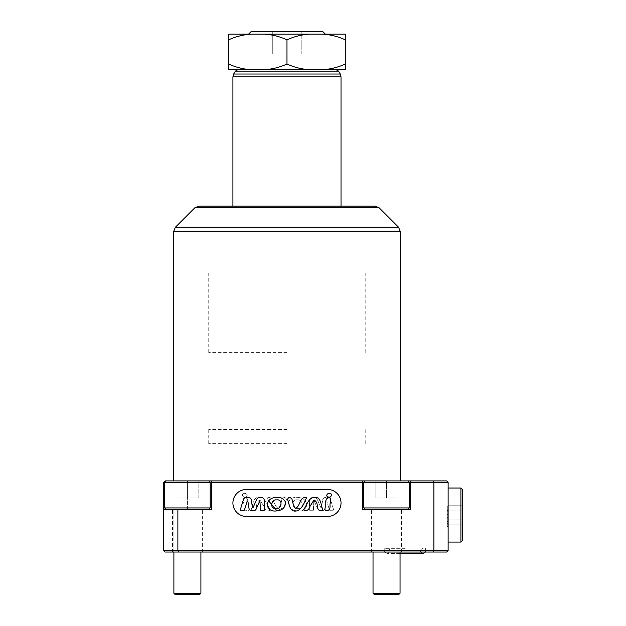 <?xml version="1.0" encoding="UTF-8"?>
<svg xmlns="http://www.w3.org/2000/svg" width="626" height="626" viewBox="0 0 626 626"><rect width="100%" height="100%" fill="white"/><g stroke="black" fill="none" stroke-linecap="round" stroke-linejoin="round"><path stroke-width="0.47" stroke-dasharray="3.13 2.35" d="M187.409 482.333L164.646 482.333L210.164 482.333L210.164 507.936L164.646 507.936L187.409 507.936L164.646 507.936L166.07 509.361L211.588 509.361L211.588 480.909L211.588 482.333L362.352 482.333L362.352 480.909L166.07 480.909L198.786 480.909L166.07 480.909L164.646 482.333L187.409 482.333M173.895 593.276L175.311 594.7L199.498 594.7L187.409 594.7L199.498 594.7L200.915 593.276L173.895 593.276L187.409 593.276L173.895 593.276L173.895 509.361L202.339 509.361L163.652 509.361L163.652 550.606L177.878 550.606L177.878 509.361L211.588 509.361L211.588 482.333M177.878 509.361L163.652 509.361L163.652 482.333L165.076 480.909L187.409 480.909L187.409 497.975L198.786 497.975L187.409 497.975L187.409 480.909L176.023 480.909L176.023 497.975L198.786 497.975L176.023 497.975L176.023 480.909L187.409 480.909L166.07 480.909M198.786 497.975L198.786 480.909L187.409 480.909L198.786 480.909L198.786 497.975M362.352 482.333L362.352 509.361L410.719 509.361L362.352 509.361L362.352 480.909L397.917 480.909L386.539 480.909L386.539 497.975L397.917 497.975L375.154 497.975L397.917 497.975L375.154 497.975L386.539 497.975L386.539 480.909L407.87 480.909L365.201 480.909L407.87 480.909L365.201 480.909L363.776 482.333L409.294 482.333L363.776 482.333L409.294 482.333L409.294 507.936L363.776 507.936L386.539 507.936L363.776 507.936L365.201 509.361L410.719 509.361L410.719 480.909L410.719 482.333L433.904 482.333L433.904 550.606L177.878 550.606L178.465 552.03L446.706 552.03L448.122 550.606L433.904 550.606L433.309 552.03M373.026 593.276L374.45 594.7L398.629 594.7L386.539 594.7L398.629 594.7L400.045 593.276L373.026 593.276L386.539 593.276L373.026 593.276L373.026 509.361L386.539 509.361L371.601 509.361L407.87 509.361L365.201 509.361M365.201 480.909L386.539 480.909L375.154 480.909L375.154 497.975L375.154 480.909L386.539 480.909L386.539 497.975L386.539 480.909L397.917 480.909L397.917 497.975L397.917 480.909L386.539 480.909L446.706 480.909L448.122 482.333L448.122 550.606M286.974 39.837C294.079 36.566 301.615 34.665 309.588 34.148L264.352 34.148C272.326 34.665 279.861 36.566 286.974 39.837L286.974 64.016C279.861 67.287 272.326 69.181 264.352 69.705L228.654 69.705L228.654 39.837C235.759 36.566 243.303 34.665 251.269 34.148L264.352 34.148M322.531 31.3L251.409 31.3M460.924 542.069L462.348 540.653L462.348 489.446L462.348 515.049L462.348 489.446L460.924 488.022L460.924 542.069L460.924 515.049L460.924 542.069L448.122 542.069L448.122 488.022L448.122 542.069M276.082 508.351C281.919 509.572 283.132 498.859 276.676 499.9C270.917 498.985 269.509 509.634 276.082 508.351M275.362 497.498C270.409 497.991 267.678 500.62 267.169 505.401C268.687 509.94 272.06 511.739 277.279 510.793C282.733 510.229 285.464 507.31 285.472 502.036C283.335 498.202 279.963 496.692 275.362 497.498M287.53 499.368C289.392 503.961 289.564 512.522 296.724 510.886C302.155 509.329 304.526 502.169 306.466 497.811C299.588 495.839 300.402 506.841 295.378 508.343C293.719 505.792 292.608 502.78 292.045 499.298C290.12 496.864 288.617 496.895 287.53 499.368M303.68 509.454C304.15 512.295 309.205 510.167 309.33 507.42L313.986 499.978C316.083 501.011 317.225 503.124 317.421 506.324C317.241 509.376 320.113 512.326 322.805 509.979C320.95 505.409 321.161 496.246 314.056 497.388C308.117 498.069 306.904 505.448 303.68 509.454M328.65 497.647C326.42 498.28 325.473 500.143 325.81 503.241C326.232 505.651 322.946 511.137 327.14 510.722C329.393 510.12 330.34 508.257 329.972 505.135C329.8 502.748 332.774 497.302 328.65 497.647M328.079 496.88C330.52 498.343 333.134 494.07 330.231 493.601C327.805 492.294 325.043 496.191 328.079 496.88M263.186 510.714A1.424 1.424 0 0 0 264.61 509.243L264.266 500.237A2.848 2.848 0 0 0 261.425 497.498L259.414 497.498A2.848 2.848 0 0 0 256.816 499.188L253.217 507.256A0.43 0.43 0 0 1 252.411 507.154L251.261 499.9A2.848 2.848 0 0 0 248.452 497.498L246.175 497.498A2.848 2.848 0 0 0 243.451 499.509L240.368 509.611A0.853 0.853 0 0 0 241.182 510.714L243.201 510.714A1.424 1.424 0 0 0 244.563 509.713L247.262 500.863L247.818 500.902L248.991 508.32A2.848 2.848 0 0 0 251.801 510.714L253.569 510.714A2.848 2.848 0 0 0 256.167 509.032L259.884 500.675L260.502 509.893A0.853 0.853 0 0 0 261.355 510.714L263.186 510.714M341.021 502.96A13.514 13.514 0 0 0 327.508 489.446A13.514 13.514 0 0 1 341.021 502.96A13.514 13.514 0 0 1 327.508 516.473L246.433 516.473A13.514 13.514 0 0 1 232.919 502.96A13.514 13.514 0 0 1 246.433 489.446L327.508 489.446A13.514 13.514 0 0 1 341.021 502.96A13.514 13.514 0 0 1 327.508 516.473L246.433 516.473A13.514 13.514 0 0 1 232.919 502.96A13.514 13.514 0 0 1 246.433 489.446L327.508 489.446L246.433 489.446A13.514 13.514 0 0 0 232.919 502.96A13.514 13.514 0 0 0 246.433 516.473L327.508 516.473A13.514 13.514 0 0 0 341.021 502.96M297.859 508.351C292.021 509.572 290.808 498.859 297.264 499.9C303.023 498.985 304.439 509.634 297.859 508.351C292.021 509.572 290.808 498.859 297.264 499.9C303.023 498.985 304.439 509.634 297.859 508.351M298.579 497.498C303.532 497.991 306.263 500.62 306.771 505.401C305.253 509.94 301.889 511.739 296.661 510.793C291.207 510.229 288.476 507.31 288.469 502.036C290.605 498.202 293.977 496.692 298.579 497.498C303.532 497.991 306.263 500.62 306.771 505.401C305.253 509.94 301.889 511.739 296.661 510.793C291.207 510.229 288.476 507.31 288.469 502.036C290.605 498.202 293.977 496.692 298.579 497.498M286.411 499.368L283.828 507.506L276.888 510.839L283.828 507.506L286.411 499.368C285.331 496.895 283.821 496.864 281.896 499.298C281.332 502.78 280.221 505.792 278.562 508.343C273.539 506.841 274.352 495.839 267.474 497.811C274.352 495.839 273.539 506.841 278.562 508.343C280.221 505.792 281.332 502.78 281.896 499.298C283.821 496.864 285.331 496.895 286.411 499.368M268.609 500.831L267.474 497.811L268.609 500.831M270.26 509.454C269.79 512.295 264.735 510.167 264.61 507.42L259.954 499.978C257.865 501.011 256.715 503.124 256.527 506.324C256.699 509.376 253.827 512.326 251.136 509.979C252.99 505.409 252.779 496.246 259.884 497.388C265.823 498.069 267.036 505.448 270.26 509.454C269.79 512.295 264.735 510.167 264.61 507.42L259.954 499.978C257.865 501.011 256.715 503.124 256.527 506.324C256.699 509.376 253.827 512.326 251.136 509.979C252.99 505.409 252.779 496.246 259.884 497.388C265.823 498.069 267.036 505.448 270.26 509.454M245.29 497.647C247.52 498.28 248.467 500.143 248.131 503.241C247.708 505.651 250.995 511.137 246.8 510.722C244.547 510.12 243.6 508.257 243.968 505.135C244.148 502.748 241.166 497.302 245.29 497.647C247.52 498.28 248.467 500.143 248.131 503.241C247.708 505.651 250.995 511.137 246.8 510.722C244.547 510.12 243.6 508.257 243.968 505.135C244.148 502.748 241.166 497.302 245.29 497.647M245.861 496.88C243.42 498.343 240.807 494.07 243.71 493.601C246.135 492.294 248.905 496.191 245.861 496.88C243.42 498.343 240.807 494.07 243.71 493.601C246.135 492.294 248.905 496.191 245.861 496.88M310.754 510.714A1.424 1.424 0 0 1 309.33 509.243L309.674 500.237A2.848 2.848 0 0 1 312.515 497.498L314.526 497.498A2.848 2.848 0 0 1 317.132 499.188L320.723 507.256L317.132 499.188A2.848 2.848 0 0 0 314.526 497.498L312.515 497.498A2.848 2.848 0 0 0 309.674 500.237L309.33 509.243A1.424 1.424 0 0 0 310.754 510.714L312.585 510.714L310.754 510.714M405.225 552.03L384.771 552.03L405.225 552.03M405.225 548.329L384.771 548.329L405.225 548.329M322.672 69.705C330.645 69.181 338.181 67.287 345.286 64.016L345.286 69.705L264.352 69.705M375.076 206.11L198.865 206.11M286.974 480.909L173.746 480.909L286.974 480.909M187.409 552.03L172.471 552.03L187.409 552.03M386.539 552.03L371.601 552.03L386.539 552.03M309.588 69.705C301.615 69.181 294.079 67.287 286.974 64.016M251.269 69.705C243.303 69.181 235.759 67.287 228.654 64.016M448.122 526.427L448.122 506.857L448.122 526.427L447.269 526.427L447.269 506.857L448.122 506.857L447.269 506.857L447.269 510.37L448.122 510.37L447.269 510.37L447.269 514.134L448.122 514.134L447.269 514.134L447.269 517.647L448.122 517.647L447.269 517.647L447.269 526.427L448.122 526.427M448.122 511.317L448.122 526.928L448.122 511.317L447.269 511.317L447.269 506.356L448.122 506.356M208.74 480.909L187.409 480.909L208.74 480.909L210.164 482.333M286.974 206.11L232.919 206.11L286.974 206.11M433.309 480.909L433.904 482.333L448.122 482.333M410.719 480.909L410.719 482.333M163.652 550.606L165.076 552.03L178.465 552.03M447.269 506.356L447.269 509.47L448.122 509.47M447.269 509.47L447.269 511.872L448.122 511.872M447.269 511.872L447.269 509.869L448.122 509.869M447.269 509.869L447.269 511.152L448.122 511.152M447.269 511.152L447.269 512.084L448.122 512.084M447.269 512.084L447.269 516.873L448.122 516.873M447.269 516.873L447.269 521.356L448.122 521.356M447.269 521.356L447.269 526.928L448.122 526.928M447.269 526.928L447.269 522.765L448.122 522.765M447.269 522.765L447.269 520.91L448.122 520.91M447.269 520.91L447.269 523.414L448.122 523.414M447.269 523.414L447.269 521.56L448.122 521.56M447.269 521.56L447.269 511.317M163.652 509.361L166.07 509.361M362.352 480.909L362.352 509.361L386.539 509.361L373.026 509.361L373.026 552.03M211.588 480.909L211.588 509.361L173.895 509.361L173.895 552.03M321.529 507.154A0.43 0.43 0 0 1 320.723 507.256A0.43 0.43 0 0 0 321.529 507.154L322.68 499.9A2.848 2.848 0 0 1 325.489 497.498L327.766 497.498A2.848 2.848 0 0 1 330.489 499.509L333.572 509.611A0.853 0.853 0 0 1 332.758 510.714L330.739 510.714A1.424 1.424 0 0 1 329.378 509.713L326.678 500.863L329.378 509.713A1.424 1.424 0 0 0 330.739 510.714L332.758 510.714A0.853 0.853 0 0 0 333.572 509.611L330.489 499.509A2.848 2.848 0 0 0 327.766 497.498L325.489 497.498A2.848 2.848 0 0 0 322.68 499.9L321.529 507.154M326.123 500.902L326.678 500.863L326.123 500.902L324.949 508.32A2.848 2.848 0 0 1 322.14 510.714L320.371 510.714A2.848 2.848 0 0 1 317.773 509.032L314.056 500.675L317.773 509.032A2.848 2.848 0 0 0 320.371 510.714L322.14 510.714A2.848 2.848 0 0 0 324.949 508.32L326.123 500.902M313.782 500.73L313.438 509.893A0.853 0.853 0 0 1 312.585 510.714A0.853 0.853 0 0 0 313.438 509.893L313.782 500.73M462.348 519.971L462.348 505.19L462.348 519.971L448.122 519.971L448.122 524.901L462.348 524.901L448.122 524.901L448.122 510.12L448.122 519.971L462.348 519.971L448.122 519.971L448.122 524.901L448.122 510.12L462.348 510.12L462.348 505.19L462.348 510.12L448.122 510.12L448.122 505.19L448.122 519.971L462.348 519.971M448.122 505.19L462.348 505.19L448.122 505.19L448.122 510.12L462.348 510.12L448.122 510.12L448.122 505.19M309.588 34.148L322.672 34.148C330.638 34.665 338.181 36.566 345.286 39.837L345.286 34.148L322.672 34.148M345.286 64.016L345.286 39.837M251.269 34.148L228.654 34.148L228.654 39.837M272.748 54.055L301.192 54.055L272.748 54.055L272.748 31.3L272.748 54.055M301.192 54.055L301.192 31.3L301.192 54.055M286.974 54.055L286.974 31.3L286.974 54.055M286.974 429.42L208.74 429.42L286.974 429.42M286.974 443.646L208.74 443.646L286.974 443.646M286.974 272.959L208.74 272.959L286.974 272.959M286.974 352.61L208.74 352.61L286.974 352.61M397.917 497.975L397.917 480.909L397.917 497.975M375.154 497.975L375.154 480.909L375.154 497.975M400.045 553.392L423.16 553.392M187.409 497.975L187.409 480.909L187.409 497.975M176.023 497.975L176.023 480.909L176.023 497.975M405.225 553.392L387.322 553.392L405.225 553.392M338.588 71.129L235.353 71.129M340.262 74.017L233.686 74.017M341.021 76.857L232.919 76.857M379.098 207.777L194.843 207.777M398.527 227.199L175.413 227.199M400.194 231.221L173.746 231.221M187.409 509.361L187.409 480.909L187.409 509.361M447.269 514.611L448.122 514.611M447.269 518.187L448.122 518.187M405.225 550.88L425.68 550.88L405.225 550.88M405.225 550.849L389.834 550.849L405.225 550.849M200.915 593.276L200.915 552.03M208.74 509.361L210.164 507.936M164.646 482.333L164.646 507.936M400.045 593.276L400.045 552.03M407.87 509.361L409.294 507.936M407.87 480.909L409.294 482.333M363.776 482.333L363.776 507.936M460.924 488.022L448.122 488.022M384.771 548.329L384.771 550.88C384.09 551.404 384.935 552.242 387.291 553.392C384.935 552.242 384.09 551.404 384.771 550.88L384.771 548.329M172.471 552.03L172.471 509.361L172.471 552.03M371.601 552.03L371.601 509.361L371.601 552.03M202.339 552.03L202.339 509.361L202.339 552.03M401.469 552.03L401.469 509.361L401.469 552.03M425.68 548.329L425.398 552.03L425.68 548.329M208.74 443.646L208.74 429.42M365.201 443.646L365.201 429.42M208.74 352.61L208.74 272.959M341.021 352.61L341.021 272.959M232.919 352.61L232.919 272.959M365.201 352.61L365.201 272.959M389.834 550.88L389.834 550.849C390.514 550.324 389.677 549.479 387.322 548.329C389.677 549.479 390.514 550.324 389.834 550.849L389.834 550.88C390.514 551.404 389.677 552.242 387.322 553.392C389.677 552.242 390.514 551.404 389.834 550.88M420.617 550.88C419.936 551.404 420.774 552.242 423.137 553.392C420.774 552.242 419.936 551.404 420.617 550.88L420.617 550.849C419.936 550.324 420.774 549.479 423.137 548.329C420.774 549.479 419.936 550.324 420.617 550.849L420.617 550.88"/><path stroke-width="0.94" d="M286.974 39.837C279.861 36.566 272.326 34.665 264.352 34.148L309.588 34.148C301.615 34.665 294.079 36.566 286.974 39.837L286.974 64.016C294.079 67.287 301.615 69.181 309.588 69.705L345.286 69.705L345.286 39.837C338.181 36.566 330.645 34.665 322.672 34.148L309.588 34.148M248.569 34.148L251.409 31.3L322.531 31.3L325.371 34.148M460.924 488.022L462.348 489.446L462.348 540.653L460.924 542.069L460.924 488.022L448.122 488.022M276.082 508.351C281.919 509.572 283.132 498.859 276.676 499.9C270.917 498.985 269.509 509.634 276.082 508.351M275.362 497.498C270.409 497.991 267.678 500.62 267.169 505.401C268.687 509.94 272.06 511.739 277.279 510.793C282.733 510.229 285.464 507.31 285.472 502.036C283.335 498.202 279.963 496.692 275.362 497.498M306.67 498.124L306.466 497.811C299.588 495.839 300.402 506.841 295.378 508.343C293.719 505.792 292.608 502.78 292.045 499.298C290.12 496.864 288.617 496.895 287.53 499.368C289.392 503.961 289.564 512.522 296.724 510.886C302.155 509.329 304.526 502.169 306.466 497.811M303.68 509.454C304.15 512.295 309.205 510.167 309.33 507.42L313.986 499.978C316.083 501.011 317.225 503.124 317.421 506.324C317.241 509.376 320.113 512.326 322.805 509.979C320.95 505.409 321.161 496.246 314.056 497.388C308.117 498.069 306.904 505.448 303.68 509.454M328.65 497.647C326.42 498.28 325.473 500.143 325.81 503.241C326.232 505.651 322.946 511.137 327.14 510.722C329.393 510.12 330.34 508.257 329.972 505.135C329.8 502.748 332.774 497.302 328.65 497.647M328.079 496.88C330.52 498.343 333.134 494.07 330.231 493.601C327.805 492.294 325.043 496.191 328.079 496.88M263.186 510.714A1.424 1.424 0 0 0 264.61 509.243L264.266 500.237A2.848 2.848 0 0 0 261.425 497.498L259.414 497.498A2.848 2.848 0 0 0 256.816 499.188L253.217 507.256A0.43 0.43 0 0 1 252.411 507.154L251.261 499.9A2.848 2.848 0 0 0 248.452 497.498L246.175 497.498A2.848 2.848 0 0 0 243.451 499.509L240.368 509.611A0.853 0.853 0 0 0 241.182 510.714L243.201 510.714A1.424 1.424 0 0 0 244.563 509.713L247.262 500.863L247.818 500.902L248.991 508.32A2.848 2.848 0 0 0 251.801 510.714L253.569 510.714A2.848 2.848 0 0 0 256.167 509.032L259.884 500.675L260.502 509.893A0.853 0.853 0 0 0 261.355 510.714L263.186 510.714M341.021 502.96A13.514 13.514 0 0 0 327.508 489.446L246.433 489.446A13.514 13.514 0 0 0 232.919 502.96A13.514 13.514 0 0 0 246.433 516.473L327.508 516.473A13.514 13.514 0 0 0 341.021 502.96M276.888 510.839L268.609 500.831L276.888 510.839M379.098 207.777L194.843 207.777L198.865 206.11L375.076 206.11L379.098 207.777L398.527 227.199L175.413 227.199L173.746 231.221L400.194 231.221L398.527 227.199M251.269 69.705L237.81 69.705L251.269 69.705C243.303 69.181 235.759 67.287 228.654 64.016L228.654 69.705L309.588 69.705M264.352 69.705L286.974 69.705L264.352 69.705C272.326 69.181 279.861 67.287 286.974 64.016M322.672 69.705C330.638 69.181 338.181 67.287 345.286 64.016M448.122 550.606L448.122 482.333L410.719 482.333L410.719 509.361L362.352 509.361L362.352 482.333L211.588 482.333L211.588 509.361L177.878 509.361L177.878 550.606L448.122 550.606L446.706 552.03L165.076 552.03L163.652 550.606L177.878 550.606L178.465 552.03M177.878 509.361L163.652 509.361L163.652 550.606M410.719 482.333L410.719 480.909L446.706 480.909L448.122 482.333M433.309 552.03L433.904 550.606L433.904 482.333L433.309 480.909M211.588 482.333L211.588 480.909L165.076 480.909L163.652 482.333L163.652 509.361M211.588 480.909L362.352 480.909L362.352 482.333M410.719 480.909L407.87 480.909L409.294 482.333L363.776 482.333L363.776 507.936L409.294 507.936L409.294 482.333M407.87 480.909L362.352 480.909M322.672 34.148L345.286 34.148L345.286 39.837M264.352 34.148L251.269 34.148C243.303 34.665 235.759 36.566 228.654 39.837L228.654 34.148L251.269 34.148M228.654 64.016L228.654 39.837M400.045 593.276L398.629 594.7L374.45 594.7L373.026 593.276L400.045 593.276L400.045 552.03M210.164 482.333L164.646 482.333L164.646 507.936L210.164 507.936L210.164 482.333L208.74 480.909M200.915 593.276L199.498 594.7L175.311 594.7L173.895 593.276L200.915 593.276L200.915 552.03M423.16 553.392L425.398 552.03L423.16 553.392L400.045 553.392M232.919 206.11L232.919 76.857L233.686 74.017L235.353 71.129L338.588 71.129L336.131 69.705M233.686 74.017L340.262 74.017L338.588 71.129M232.919 76.857L341.021 76.857L340.262 74.017M341.021 206.11L341.021 76.857M400.194 480.909L400.194 231.221M173.746 480.909L173.746 231.221M194.843 207.777L175.413 227.199M235.353 71.129L237.81 69.705M460.924 542.069L448.122 542.069M407.87 509.361L409.294 507.936M365.201 480.909L363.776 482.333M365.201 509.361L363.776 507.936M373.026 593.276L373.026 552.03M208.74 509.361L210.164 507.936M166.07 480.909L164.646 482.333M166.07 509.361L164.646 507.936M173.895 593.276L173.895 552.03"/></g></svg>
